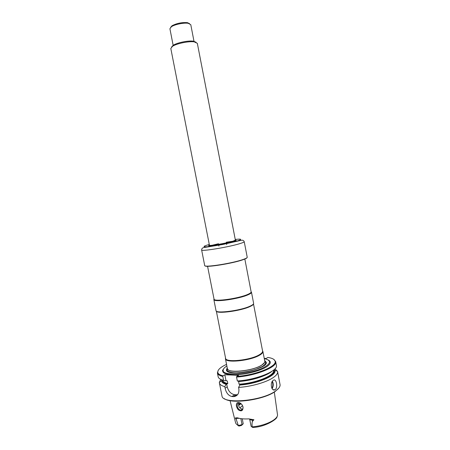<?xml version="1.0" encoding="UTF-8"?>
<svg xmlns="http://www.w3.org/2000/svg" width="450" height="450" viewBox="0 0 450 450"><rect width="100%" height="100%" fill="white"/><g stroke="black" fill="none" stroke-linecap="round" stroke-linejoin="round"><path stroke-width="0.67" d="M227.216 367.791L226.406 370.046C226.98 377.196 268.397 369.146 266.248 362.301L264.651 360.517M264.296 358.689C267.39 359.252 269.106 360.231 269.449 361.626C269.702 363.054 268.403 364.657 265.556 366.424C254.458 373.776 222.947 376.729 223.183 370.62C222.975 369.197 224.196 367.644 226.856 365.963M264.246 358.425L266.181 358.464L267.907 357.441C272.199 358.093 274.601 359.342 275.108 361.187C277.217 366.339 255.583 375.204 236.762 376.391L238.573 375.311L224.848 374.754L223.014 375.812C219.803 375.036 218.059 373.877 217.772 372.33C217.581 369.821 220.506 367.166 226.541 364.354M236.762 376.391L236.554 377.044L237.319 380.976L239.158 381.459C251.831 380.548 266.934 375.795 271.974 371.272M273.78 359.376L275.67 361.62C277.689 366.896 255.623 375.891 236.554 377.044M217.772 372.33L217.412 372.949C217.738 374.507 219.538 375.677 222.801 376.453L223.014 375.812M217.401 372.881L218.323 370.153M224.848 374.754L225.968 380.469L225.416 380.796L223.56 380.317C220.433 379.547 218.649 378.416 218.199 376.92L217.412 372.949M222.801 376.453L223.56 380.317M225.968 380.469L227.301 380.998L227.801 383.563L226.102 384.294C223.127 383.456 221.58 382.247 221.456 380.672L221.569 379.716M237.532 394.746L234.748 394.723C230.974 394.026 228.465 391.41 227.227 386.876L226.654 383.968C223.526 383.051 222.075 381.718 222.306 379.974M274.354 369.461L274.815 370.299C277.403 375.272 257.648 383.878 239.856 385.026L240.401 384.688L239.029 384.148L238.641 381.324M269.409 361.463L270.045 361.575M275.67 361.62L276.424 365.603C277.942 371.019 256.112 379.89 237.319 380.976M226.918 370.896L227.385 370.654M222.609 370.794L223.155 370.451M226.102 384.294L224.803 386.64L225.101 388.159L227.227 386.876M239.856 385.026L238.579 387.416L238.882 388.963C239.22 393.469 237.538 396.022 233.826 396.63L231.896 396.523C228.398 395.64 226.136 392.856 225.101 388.159M275.006 368.814L277.582 371.565C277.909 373.449 276.339 375.536 272.869 377.831C265.961 382.433 250.926 386.679 238.579 387.416M277.582 371.565L280.108 384.896C280.17 386.803 278.606 388.868 275.423 391.084C262.136 401.001 223.104 404.477 222.019 396.186L219.319 382.511L220.725 379.361M275.153 389.678L275.001 389.767C271.35 391.866 269.713 382.185 273.347 380.295L273.442 380.233C276.339 378.084 278.123 387.658 275.153 389.678M224.803 386.64C221.524 385.785 219.713 384.531 219.369 382.882M278.831 388.08L275.113 391.528C263.841 399.898 231.339 404.37 224.393 398.655M239.304 418.343L236.109 418.404L235.322 417.954L236.385 419.816L238.331 425.52L238.033 425.632L239.085 426.037L241.459 425.464L243.225 423.782L242.263 418.793M235.322 417.954L237.336 417.791C240.176 418.77 243.956 419.13 248.681 418.877L253.935 419.738L252.141 419.946L252.028 419.468M253.688 427.281C254.301 427.241 254.317 427.275 253.738 427.365L252.259 426.859C251.899 424.924 251.955 423.101 252.422 421.386L253.935 419.738M238.309 409.804C241.425 411.795 243.011 410.873 243.067 407.042C241.796 403.577 239.861 402.131 237.257 402.711C235.766 404.522 236.115 406.89 238.309 409.804M253.738 427.365L252.658 427.449M238.331 425.52L242.038 424.62L243.225 423.782M252.259 426.983L251.156 426.392L249.598 418.933M242.955 406.811C242.364 404.668 241.178 403.425 239.394 403.082L239.141 403.076C235.485 403.031 237.51 410.411 241.059 410.085C242.572 409.849 243.203 408.757 242.955 406.811M239.799 407.863L242.618 405.748M242.646 409.146L242.426 409.162C239.31 408.274 238.14 406.249 238.911 403.093M237.195 395.117L236.649 394.847M239.704 381.122L240.817 380.661M225.439 358.718L227.374 368.606C227.312 373.483 252.574 371.081 261.591 365.203C263.914 363.78 264.988 362.486 264.808 361.327L262.907 351.467C263.053 352.558 261.968 353.779 259.644 355.146C250.599 360.776 225.399 363.336 225.444 358.751L225.518 357.902M244.839 259.043L251.167 292.061C251.021 292.708 249.874 293.501 247.725 294.424C238.764 298.485 214.695 301.899 214.076 299.267L207.568 266.282M251.151 291.774L251.477 292.416C251.331 293.079 250.172 293.884 247.995 294.823C238.922 298.941 214.543 302.394 213.919 299.717L213.981 298.997M251.477 292.207L253.614 303.289C253.732 304.054 252.585 304.993 250.172 306.107C240.829 310.641 215.572 313.886 216.011 310.596L213.84 299.526M262.519 350.713L262.901 351.433M253.485 303.868L262.597 351.113C262.744 352.187 261.669 353.391 259.374 354.735C250.431 360.287 225.562 362.824 225.596 358.307L216.349 311.085M253.468 303.896C253.395 304.633 252.259 305.505 250.059 306.523C241.071 310.888 216.771 314.134 216.371 311.108M208.952 245.779L209.323 245.526M235.44 240.452L235.879 240.542M209.261 245.216L208.946 245.379C204.632 247.86 240.666 240.851 235.732 240.171L235.384 240.137L197.336 43.324L194.175 41.839C188.662 41.04 176.513 43.56 172.485 46.333L170.809 48.482L209.559 245.835M196.076 42.249L193.252 41.164C188.134 40.416 176.878 42.756 173.132 45.337L171.579 47.014M193.989 41.276L190.778 24.683L188.224 23.304C183.926 22.528 174.673 24.418 171.377 26.747L169.909 28.738L173.149 45.332L172.485 46.333M189.523 23.614L187.312 22.652C181.755 22.275 176.653 23.316 172.013 25.774L170.674 27.281M209.295 245.391L208.879 245.762M235.935 240.491L235.417 240.311M247.033 257.664C246.859 258.165 245.526 258.851 243.045 259.718C232.712 263.464 205.324 267.823 205.026 265.826M243.191 259.459C232.414 263.363 203.873 267.806 204.688 265.523L201.634 249.953C200.722 251.741 229.247 247.033 240.12 243.546C242.899 242.679 244.271 242.055 244.226 241.672L247.23 257.254C247.297 257.76 245.947 258.497 243.191 259.459M207.973 246.701L207.54 246.999M267.801 359.781C271.569 361.457 271.063 363.864 266.282 367.003C259.813 371.019 245.689 374.597 235.204 374.816C224.207 374.659 220.477 372.482 224.021 368.291M262.406 376.386C254.964 379.204 246.999 380.925 238.517 381.544M227.301 380.998L225.771 380.588M227.762 371.509L228.127 371.312M227.801 383.563C224.713 382.838 223.009 381.729 222.694 380.233L222.66 380.081M227.183 371.132L227.604 370.896M273.476 370.204L273.504 370.356C275.321 375.261 255.679 383.349 239.029 384.148M273.769 369.973C277.549 374.664 258.278 383.473 240.396 384.694M231.896 396.523L234.748 394.723M233.432 396.63L236.278 394.824M272.436 381.212C273.583 383.833 273.482 386.336 272.132 388.733M272.183 381.6C273.133 383.951 273.037 386.196 271.89 388.339M274.309 392.051L277.442 414.338C278.809 419.006 265.477 425.824 252.259 426.859M238.275 425.391C236.683 424.603 235.766 423.636 235.519 422.483L230.068 400.646M240.862 418.624L242.038 424.62L241.459 425.464M235.924 417.932L236.385 419.816M252.422 421.386L252.141 419.946C250.768 420.069 249.986 419.884 249.789 419.394M238.573 405.382L241.104 403.791M238.506 404.724L240.559 403.442M264.544 362.588L261.546 365.304C253.524 370.519 231.244 373.365 228.088 369.669M264.763 361.091L265.793 362.537C265.911 363.724 264.797 365.046 262.451 366.491L254.734 369.793M239.884 372.679C232.161 373.14 227.835 372.279 226.912 370.091L227.329 368.364M235.738 240.632L235.434 240.407M209.559 245.351L209.109 245.807M235.333 240.823L235.378 240.131L232.768 241.262C226.029 243.349 208.755 246.229 209.256 245.205M209.126 244.541L208.046 244.851C198.191 247.635 207.647 247.404 223.515 244.243C239.394 241.116 246.313 238.112 235.254 239.468M209.632 246.527L208.716 246.842M209.728 245.835L218.486 243.748M226.277 242.235L235.176 240.891M223.183 370.62L222.626 370.907C222.204 370.918 222.654 370.063 223.976 368.342M267.863 359.814L270.073 361.682L269.449 361.626M275.108 361.187L275.659 361.558M273.504 370.356L273.69 370.035M222.396 380.002L222.694 380.233M233.826 396.63L236.661 394.836M274.815 370.299L277.481 371.205M221.456 380.672L219.319 382.511M275.001 389.767L273.06 389.655M276.941 416.734C277.751 418.652 266.102 426.696 253.553 427.404M238.241 425.576L236.874 424.519M252.309 427.202L251.848 426.909M241.059 410.085L242.426 409.162M226.406 370.046L226.912 370.091C227.734 369.793 225.135 371.194 232.898 372.628C241.042 373.545 255.971 370.429 262.277 366.519C266.631 363.561 265.41 362.486 265.793 362.537L266.248 362.301M264.752 362.104L265.387 362.183L264.819 361.395M227.391 368.668L227.16 369.613L227.717 369.304M214.076 299.267L213.919 299.717M251.167 292.061L251.477 292.416M225.596 358.307L225.444 358.751M262.597 351.113L262.907 351.467M194.006 41.282L194.985 41.962M172.013 25.774L171.377 26.747M187.718 22.725L188.674 23.383M218.756 245.138L218.942 246.077M226.547 243.624L226.727 244.564M201.634 249.953C201.707 248.648 202.421 247.854 203.771 247.579L222.654 244.519L241.38 240.266C242.713 240.024 243.658 240.491 244.226 241.672"/></g></svg>
